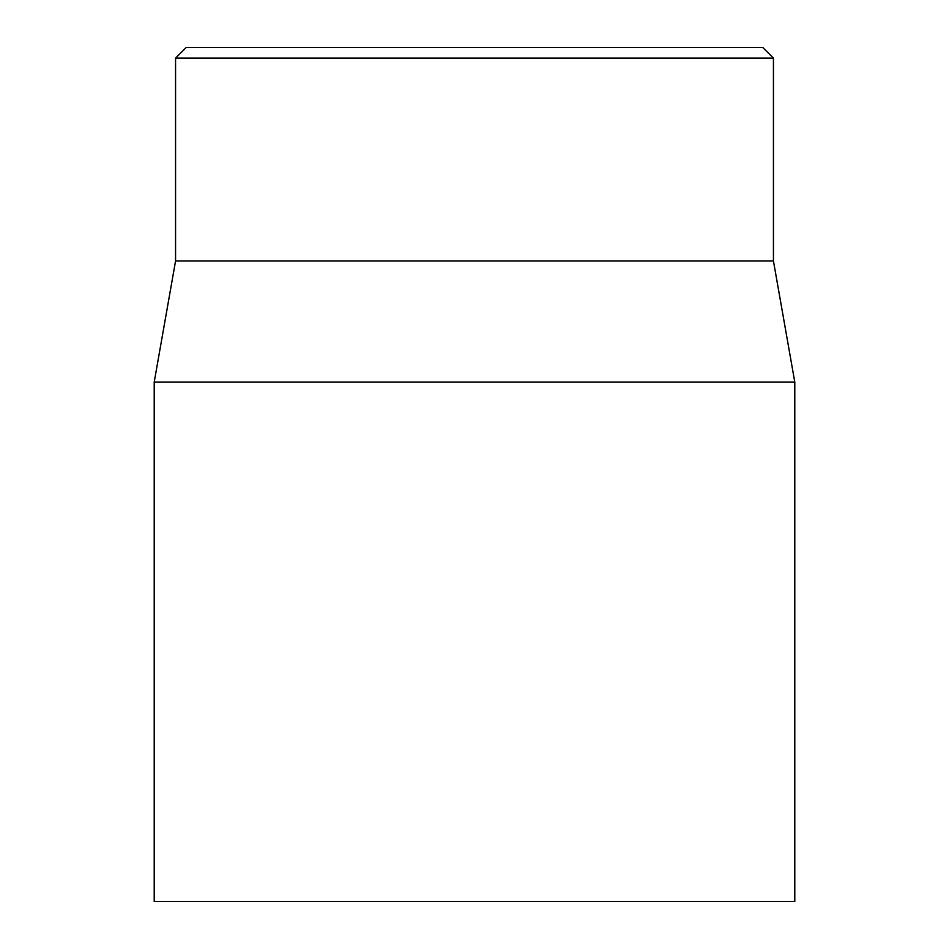 <?xml version="1.0" encoding="UTF-8"?>
<svg xmlns="http://www.w3.org/2000/svg" width="949" height="949" viewBox="0 0 949 949"><rect width="100%" height="100%" fill="white"/><g stroke="black" fill="none" stroke-linecap="round" stroke-linejoin="round"><path stroke-width="1.42" d="M762.759 47.45L186.241 47.45L175.565 58.126L773.435 58.126L762.759 47.45M154.213 382.067L154.213 901.55L794.788 901.55L794.788 382.067L154.213 382.067L175.565 260.975L773.435 260.975L773.435 58.126M175.565 260.975L175.565 58.126M773.435 260.975L794.788 382.067"/></g></svg>
